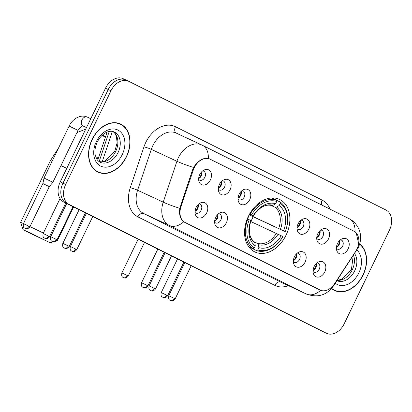 <?xml version="1.0" encoding="UTF-8"?>
<svg xmlns="http://www.w3.org/2000/svg" width="412" height="412" viewBox="0 0 412 412"><rect width="100%" height="100%" fill="white"/><g stroke="black" fill="none" stroke-linecap="round" stroke-linejoin="round"><path stroke-width="0.62" d="M248.405 216.274A29.015 21.048 114.9 0 0 254.997 252.01A29.015 21.048 114.9 0 0 286.057 235.118A29.015 21.048 114.9 0 0 279.46 199.382A29.015 21.048 114.9 0 0 248.405 216.274M226.373 222.696A8.214 5.959 -65.1 0 1 220.168 227.846A8.214 5.959 -65.1 0 1 214.946 224.216A8.214 5.959 -65.1 0 1 215.718 217.366A8.214 5.959 -65.1 0 1 220.312 212.674A8.214 5.959 -65.1 0 1 226.523 214.436A8.214 5.959 -65.1 0 1 226.373 222.696M214.631 222.207A4.929 3.574 114.9 0 0 215.553 222.913A4.929 3.574 114.9 0 0 220.827 220.044A4.929 3.574 114.9 0 0 219.704 213.972A4.929 3.574 114.9 0 0 218.576 213.725M305.091 262.089A8.214 5.959 -65.1 0 1 298.885 267.233A8.214 5.959 -65.1 0 1 293.663 263.603A8.214 5.959 -65.1 0 1 294.436 256.753A8.214 5.959 -65.1 0 1 299.03 252.062A8.214 5.959 -65.1 0 1 305.241 253.828A8.214 5.959 -65.1 0 1 305.091 262.089M293.349 261.594A4.929 3.574 114.9 0 0 294.266 262.3A4.929 3.574 114.9 0 0 299.539 259.431A4.929 3.574 114.9 0 0 298.422 253.365A4.929 3.574 114.9 0 0 297.294 253.117M324.769 271.935A8.214 5.959 -65.1 0 1 318.564 277.08A8.214 5.959 -65.1 0 1 313.341 273.45A8.214 5.959 -65.1 0 1 314.114 266.6A8.214 5.959 -65.1 0 1 318.708 261.914A8.214 5.959 -65.1 0 1 324.919 263.675A8.214 5.959 -65.1 0 1 324.769 271.935M313.027 271.446A4.929 3.574 114.9 0 0 313.949 272.147A4.929 3.574 114.9 0 0 319.223 269.278A4.929 3.574 114.9 0 0 318.1 263.211A4.929 3.574 114.9 0 0 316.972 262.964M206.695 212.85A8.214 5.959 -65.1 0 1 200.49 218A8.214 5.959 -65.1 0 1 195.267 214.364A8.214 5.959 -65.1 0 1 196.04 207.519A8.214 5.959 -65.1 0 1 200.634 202.828A8.214 5.959 -65.1 0 1 206.845 204.589A8.214 5.959 -65.1 0 1 206.695 212.85M194.953 212.36A4.929 3.574 114.9 0 0 195.87 213.066A4.929 3.574 114.9 0 0 201.144 210.197A4.929 3.574 114.9 0 0 200.026 204.125A4.929 3.574 114.9 0 0 198.898 203.878M230.066 189.778A8.214 5.959 -65.1 0 1 223.86 194.928A8.214 5.959 -65.1 0 1 218.643 191.297A8.214 5.959 -65.1 0 1 219.411 184.447A8.214 5.959 -65.1 0 1 224.004 179.756A8.214 5.959 -65.1 0 1 230.215 181.517A8.214 5.959 -65.1 0 1 230.066 189.778M218.329 189.288A4.929 3.574 114.9 0 0 219.246 189.994A4.929 3.574 114.9 0 0 224.519 187.125A4.929 3.574 114.9 0 0 223.397 181.053A4.929 3.574 114.9 0 0 222.269 180.811M249.744 199.624A8.214 5.959 -65.1 0 1 243.538 204.774A8.214 5.959 -65.1 0 1 238.321 201.144A8.214 5.959 -65.1 0 1 239.089 194.294A8.214 5.959 -65.1 0 1 243.683 189.602A8.214 5.959 -65.1 0 1 249.899 191.369A8.214 5.959 -65.1 0 1 249.744 199.624M238.007 199.135A4.929 3.574 114.9 0 0 238.924 199.841A4.929 3.574 114.9 0 0 244.198 196.972A4.929 3.574 114.9 0 0 243.08 190.905A4.929 3.574 114.9 0 0 241.947 190.658M308.784 229.17A8.214 5.959 -65.1 0 1 302.578 234.315A8.214 5.959 -65.1 0 1 297.356 230.684A8.214 5.959 -65.1 0 1 298.128 223.834A8.214 5.959 -65.1 0 1 302.722 219.148A8.214 5.959 -65.1 0 1 308.933 220.909A8.214 5.959 -65.1 0 1 308.784 229.17M297.042 228.681A4.929 3.574 114.9 0 0 297.964 229.381A4.929 3.574 114.9 0 0 303.237 226.512A4.929 3.574 114.9 0 0 302.114 220.446A4.929 3.574 114.9 0 0 300.987 220.199M328.462 239.017A8.214 5.959 -65.1 0 1 322.256 244.167A8.214 5.959 -65.1 0 1 317.039 240.531A8.214 5.959 -65.1 0 1 317.807 233.686A8.214 5.959 -65.1 0 1 322.4 228.995A8.214 5.959 -65.1 0 1 328.611 230.756A8.214 5.959 -65.1 0 1 328.462 239.017M316.725 238.527A4.929 3.574 114.9 0 0 317.642 239.228A4.929 3.574 114.9 0 0 322.915 236.359A4.929 3.574 114.9 0 0 321.793 230.293A4.929 3.574 114.9 0 0 320.665 230.045M348.14 248.863A8.214 5.959 -65.1 0 1 341.934 254.013A8.214 5.959 -65.1 0 1 336.717 250.378A8.214 5.959 -65.1 0 1 337.485 243.533A8.214 5.959 -65.1 0 1 342.078 238.842A8.214 5.959 -65.1 0 1 348.294 240.603A8.214 5.959 -65.1 0 1 348.14 248.863M336.403 248.374A4.929 3.574 114.9 0 0 337.32 249.08A4.929 3.574 114.9 0 0 342.593 246.211A4.929 3.574 114.9 0 0 341.471 240.139A4.929 3.574 114.9 0 0 340.343 239.892M210.388 179.931A8.214 5.959 -65.1 0 1 204.182 185.081A8.214 5.959 -65.1 0 1 198.96 181.445A8.214 5.959 -65.1 0 1 199.732 174.6A8.214 5.959 -65.1 0 1 204.326 169.909A8.214 5.959 -65.1 0 1 210.537 171.67A8.214 5.959 -65.1 0 1 210.388 179.931M198.646 179.441A4.929 3.574 114.9 0 0 199.568 180.147A4.929 3.574 114.9 0 0 204.841 177.278A4.929 3.574 114.9 0 0 203.719 171.207A4.929 3.574 114.9 0 0 202.591 170.959M217.407 218.453A4.929 3.574 -65.1 0 1 214.652 221.265A8.214 5.959 114.9 0 0 216.805 218.252A8.214 5.959 114.9 0 0 217.866 214.348A4.929 3.574 -65.1 0 1 217.407 218.453M296.125 257.845A4.929 3.574 -65.1 0 1 293.37 260.657A8.214 5.959 114.9 0 0 295.522 257.639A8.214 5.959 114.9 0 0 296.583 253.74A4.929 3.574 -65.1 0 1 296.125 257.845M315.803 267.692A4.929 3.574 -65.1 0 1 313.048 270.504A8.214 5.959 114.9 0 0 315.201 267.486A8.214 5.959 114.9 0 0 316.262 263.587A4.929 3.574 -65.1 0 1 315.803 267.692M197.729 208.606A4.929 3.574 -65.1 0 1 194.974 211.418A8.214 5.959 114.9 0 0 197.127 208.4A8.214 5.959 114.9 0 0 198.187 204.501A4.929 3.574 -65.1 0 1 197.729 208.606M218.35 188.346A8.214 5.959 114.9 0 0 220.497 185.333A8.214 5.959 114.9 0 0 221.563 181.429A4.929 3.574 -65.1 0 1 221.1 185.534A4.929 3.574 -65.1 0 1 218.35 188.351M240.778 195.381A4.929 3.574 -65.1 0 1 238.028 198.198A8.214 5.959 114.9 0 0 240.175 195.18A8.214 5.959 114.9 0 0 241.241 191.281A4.929 3.574 -65.1 0 1 240.778 195.381M299.818 224.926A4.929 3.574 -65.1 0 1 297.062 227.738A8.214 5.959 114.9 0 0 299.215 224.72A8.214 5.959 114.9 0 0 300.276 220.822A4.929 3.574 -65.1 0 1 299.818 224.926M319.496 234.773A4.929 3.574 -65.1 0 1 316.74 237.585A8.214 5.959 114.9 0 0 318.893 234.567A8.214 5.959 114.9 0 0 319.959 230.668A4.929 3.574 -65.1 0 1 319.496 234.773M339.174 244.62A4.929 3.574 -65.1 0 1 336.424 247.432A8.214 5.959 114.9 0 0 338.571 244.414A8.214 5.959 114.9 0 0 339.637 240.515A4.929 3.574 -65.1 0 1 339.174 244.62M201.422 175.687A4.929 3.574 -65.1 0 1 198.666 178.499A8.214 5.959 114.9 0 0 200.819 175.481A8.214 5.959 114.9 0 0 201.88 171.583A4.929 3.574 -65.1 0 1 201.422 175.687M193.254 170.125A14.78 10.722 -65.1 0 1 194.222 167.741A14.78 10.722 -65.1 0 1 210.043 159.135A14.78 10.722 -65.1 0 1 210.249 159.233L353.753 231.044A14.78 10.722 -65.1 0 1 355.649 251.392L334.59 283.698A14.78 10.722 -65.1 0 1 320.031 290.063A14.78 10.722 -65.1 0 1 319.825 289.966L185.086 222.542A14.78 10.722 -65.1 0 1 180.961 206.819L193.254 170.125L192.579 169.811M97.665 160.314L107.115 132.103M92.072 139.457A26.553 19.261 114.9 0 0 98.108 172.159A26.553 19.261 114.9 0 0 126.525 156.699A26.553 19.261 114.9 0 0 120.489 124.002A26.553 19.261 114.9 0 0 92.072 139.457M96.774 171.449A26.553 19.261 114.9 0 0 97.989 171.804M331.521 288.524A26.553 19.261 114.9 0 0 334.683 290.542A26.553 19.261 114.9 0 0 363.101 275.082A26.553 19.261 114.9 0 0 359.666 243.956M333.349 289.832A26.553 19.261 114.9 0 0 334.565 290.187M333.359 285.382A19.163 2.56 33.1 0 1 333.406 286.026C326.695 295.291 317.755 297.989 306.579 294.117A21.898 15.888 -65.1 0 1 306.281 293.972A19.163 13.189 116.6 0 0 320.639 290.316L183.711 221.79C180.229 219.04 178.932 214.559 179.817 208.343L192.579 169.806L194.83 165.609C199.073 160.062 203.564 157.678 208.302 158.45L209.811 159.027M356.277 233.027L358.672 243.899M126.046 80.046A16.423 11.912 114.9 0 0 125.82 79.938L123.085 78.666A16.423 11.912 114.9 0 0 105.508 88.23L60.24 181.872A16.423 11.912 114.9 0 0 63.747 201.988L323.662 331.954A16.423 11.912 114.9 0 0 323.883 332.062A16.423 11.912 114.9 0 1 323.662 331.954L66.481 203.26L326.392 333.226A16.423 11.912 114.9 0 0 326.618 333.334A16.423 11.912 114.9 0 0 344.2 323.77L389.469 230.128A16.423 11.912 114.9 0 0 385.956 210.012L128.781 81.319A16.423 11.912 114.9 0 0 128.554 81.21A16.423 11.912 114.9 0 0 110.977 90.769L65.704 184.411A16.423 11.912 114.9 0 0 69.216 204.532L326.392 333.226M60.24 181.872L62.974 183.144A16.423 11.912 114.9 0 0 66.481 203.26A16.423 11.912 114.9 0 1 62.974 183.144L108.243 89.497L62.974 183.144L65.704 184.411M125.82 79.938A16.423 11.912 114.9 0 0 108.243 89.497A16.423 11.912 114.9 0 1 125.82 79.938L128.554 81.21M120.144 124.141A26.553 19.261 114.9 0 0 119.089 123.44M320.927 330.682A16.423 11.912 114.9 0 0 321.149 330.79L326.618 333.334M126.35 156.612A26.28 19.06 114.9 0 0 120.376 124.249A26.28 19.06 114.9 0 0 92.247 139.544A26.28 19.06 114.9 0 0 98.221 171.912A26.28 19.06 114.9 0 0 126.35 156.612M331.696 288.318A26.28 19.06 114.9 0 0 334.796 290.295A26.28 19.06 114.9 0 0 362.926 274.995A26.28 19.06 114.9 0 0 359.583 244.234M27.305 231.879L50.254 242.802L31.348 233.439L23.144 229.7L27.305 231.879M57.011 239.908A20.533 0.294 25.8 0 1 57.567 240.258L56.49 240.634M247.437 218.89A20.255 14.693 114.9 0 0 248.251 217.34A20.255 14.693 114.9 0 0 249.317 214.817L283.59 230.823A23.541 17.077 114.9 0 0 279.182 205.537L280.284 203.255A26.059 18.906 114.9 0 1 285.238 231.647L285.269 231.688A27.156 19.699 114.9 0 0 280.078 201.947L280.284 203.255M257.727 249.914L256.563 250.589A27.156 19.699 114.9 0 0 282.884 236.617L282.853 236.576A26.059 18.906 114.9 0 1 257.727 249.914L258.829 247.638A23.541 17.077 114.9 0 0 281.211 235.752L250.656 221.476M254.4 241.926L257.51 243.374L258.37 244.661L258.829 247.638M285.269 231.688L253.076 216.697A26.008 18.864 -65.1 0 1 251.979 219.21A26.008 18.864 -65.1 0 1 250.754 221.522M256.563 250.589L249.229 247.056M276.55 200.304L280.078 201.947M248.802 246.855L253.014 248.812L254.173 248.137A26.059 18.906 114.9 0 1 249.224 219.745L247.823 219.071A27.156 19.699 114.9 0 0 253.014 248.812M247.823 219.071L247.282 218.818M285.238 231.647L283.59 230.823M281.211 235.752L282.853 236.576M249.224 219.745L250.867 220.569A23.541 17.077 114.9 0 0 255.28 245.856L254.173 248.137M279.182 205.537L276.545 207.071L274.984 207.236L270.957 205.367M254.199 241.736C249.147 237.673 248.06 230.648 250.944 220.662L250.867 220.569M255.28 245.856L254.817 242.884L253.962 241.597M249.657 213.89L251.608 214.817A26.059 18.906 114.9 0 1 276.73 201.478L276.529 200.17A27.156 19.699 114.9 0 0 250.208 214.142M276.529 200.17L271.76 197.956M276.73 201.478L275.628 203.76A23.541 17.077 114.9 0 0 253.251 215.641L251.608 214.817M253.251 215.641L253.323 215.733C259.339 207.334 265.441 203.93 271.621 205.531L272.991 205.289L275.628 203.76M272.991 205.289A21.058 15.275 114.9 0 0 253.323 215.733L249.584 214.013M253.076 216.697L249.317 214.817M52.041 161.442A20.533 0.294 -154.2 0 0 50.382 160.778L20.6 222.382A20.533 0.294 25.8 0 1 20.6 222.382A20.533 0.294 25.8 0 1 23.505 223.613M29.958 226.621A20.533 0.294 25.8 0 1 43.373 233.074M49.759 236.21A20.533 0.294 25.8 0 1 50.676 236.668C49.636 241.715 52.844 241.046 52.293 241.391A3.559 2.451 116.6 0 0 52.334 241.411A3.559 2.451 -63.4 0 0 56.104 239.243L50.681 236.663L66.723 203.477M78.007 130.367L52.896 182.315L44.022 178.025L69.139 126.077C70.771 122.694 73.12 120.036 76.174 118.095L79.212 116.699C82.04 115.813 84.718 115.937 87.251 117.075A4.929 3.574 -65.1 0 0 81.978 119.944A4.929 3.574 -65.1 0 0 82.833 125.866A4.929 3.574 -65.1 0 0 83.095 126.01C82.771 125.068 81.076 126.52 78.007 130.367L69.139 126.077M28.907 226.25L23.479 223.67C22.433 228.722 25.642 228.052 25.091 228.397A3.559 2.451 116.6 0 0 25.137 228.418A3.559 2.451 -63.4 0 0 28.907 226.25L29.885 226.765L49.28 186.646L42.874 183.546L44.022 178.025M185.086 222.542L184.751 222.387M180.961 206.819L180.286 206.505M319.825 289.966L319.491 289.811M288.333 285.634A27.372 19.858 -65.1 0 1 274.85 285.398L137.912 216.872A27.372 19.858 -65.1 0 1 130.269 187.759L143.968 146.868A27.372 19.858 -65.1 0 1 175.44 126.7L322.143 200.114A5.474 3.77 -63.4 0 0 321.705 204.975M322.143 200.114A27.372 19.858 -65.1 0 1 329.966 209.111M183.711 221.79A19.163 13.189 -63.4 0 1 169.347 225.446L143.716 213.534L280.649 282.055L306.281 293.972L169.347 225.446A21.898 15.888 -65.1 0 1 163.229 202.153L176.928 161.267A21.898 15.888 -65.1 0 1 178.365 157.734A21.898 15.888 -65.1 0 1 201.803 144.988A21.898 15.888 -65.1 0 1 202.107 145.132A19.163 13.189 116.6 0 1 202.344 145.245A19.163 13.189 116.6 0 1 208.302 158.45M355.01 231.827A19.163 13.189 -63.4 0 0 349.046 218.659L202.344 145.245L176.176 133.071A21.898 15.888 114.9 0 0 152.734 145.822A21.898 15.888 114.9 0 0 151.297 149.355L137.598 190.241A21.898 15.888 114.9 0 0 143.716 213.534A5.474 3.77 -63.4 0 0 137.912 216.872M193.625 167.488A19.163 2.019 18.5 0 1 176.928 161.267L151.297 149.355A5.474 0.577 -161.5 0 0 143.968 146.868M130.269 187.759A5.474 0.577 -161.5 0 1 137.598 190.241L163.229 202.153A19.163 2.019 18.5 0 0 179.817 208.343M356.818 249.353A19.163 2.56 33.1 0 1 356.874 250.027A19.972 14.487 114.9 0 1 358.831 272.945A19.972 14.487 114.9 0 1 335.25 283.193M110.977 90.769L105.508 88.23M69.216 204.532L63.747 201.988M274.85 285.398A5.474 3.77 -63.4 0 1 280.649 282.055A21.898 15.888 114.9 0 0 280.948 282.199L306.579 294.117M175.44 126.7A5.474 3.77 -63.4 0 0 176.331 133.148M112.363 131.407L102.186 161.772M99.122 161.633A16.686 12.103 114.9 0 0 115.684 151.431A16.686 12.103 114.9 0 0 113.099 131.562M100.214 162.256A16.686 12.103 114.9 0 0 118.074 152.543A16.686 12.103 114.9 0 0 114.284 131.995C111.925 131.052 109.582 131.073 107.254 132.046C103.237 133.637 99.9 136.975 97.247 142.073C94.811 147.548 94.291 152.445 95.697 156.761C96.439 159.207 97.943 161.035 100.214 162.256M122.256 154.562A19.972 14.487 114.9 0 0 117.992 130.099A19.972 14.487 114.9 0 0 96.341 141.594A19.972 14.487 114.9 0 0 100.605 166.057A19.972 14.487 114.9 0 0 122.256 154.562M337.134 280.299A16.686 12.103 114.9 0 0 352.26 269.814A16.686 12.103 114.9 0 0 353.558 255.11M336.887 280.685A16.686 12.103 114.9 0 0 354.65 270.926A16.686 12.103 114.9 0 0 354.572 253.555M66.765 168.369A20.533 0.294 -154.2 0 0 60.976 165.603M257.51 243.374A20.255 14.693 114.9 0 0 276.303 233.398M280.418 229.293A21.058 15.275 114.9 0 0 276.545 207.071M258.37 244.661A21.058 15.275 114.9 0 0 278.038 234.222M250.939 220.662A21.058 15.275 114.9 0 0 254.817 242.884M278.687 228.469A20.255 14.693 114.9 0 0 274.984 207.236M48.585 236.097L43.157 233.516C42.112 238.569 45.32 237.899 44.769 238.244A3.559 2.451 116.6 0 0 44.815 238.27A3.559 2.451 -63.4 0 0 48.585 236.097L49.569 236.612L65.807 203.018M101.295 136.181L102.773 135.857A4.929 3.574 -65.1 0 1 102.511 135.713A4.929 3.574 -65.1 0 1 102.094 135.393M68.263 245.943L62.84 243.363C61.795 248.415 65.003 247.746 64.447 248.096A3.559 2.451 116.6 0 0 64.493 248.117A3.559 2.451 -63.4 0 0 68.263 245.943L69.247 246.458L85.485 212.87M127.303 275.489L121.875 272.904C120.829 277.961 124.038 277.286 123.487 277.637A3.559 2.451 116.6 0 0 123.533 277.657A3.559 2.451 -63.4 0 0 127.303 275.489L128.281 276.004L144.524 242.411M146.981 285.336L141.553 282.75C140.507 287.808 143.716 287.138 143.165 287.483A3.559 2.451 116.6 0 0 143.211 287.504A3.559 2.451 -63.4 0 0 146.981 285.336L147.965 285.851L164.203 252.257M166.659 295.183L161.236 292.602C160.191 297.655 163.399 296.985 162.843 297.33A3.559 2.451 116.6 0 0 162.889 297.351A3.559 2.451 -63.4 0 0 166.659 295.183L167.643 295.698L183.881 262.104M96.846 159.207A4.929 3.574 -65.1 0 1 98.401 158.115M73.089 206.664L57.088 239.758L56.104 239.243M75.787 249.09L70.359 246.51C69.314 251.562 72.522 250.893 71.971 251.238A3.559 2.451 116.6 0 0 72.012 251.258A3.559 2.451 -63.4 0 0 75.787 249.09L76.766 249.605L92.767 216.511M154.5 288.477L149.077 285.897C148.032 290.954 151.24 290.28 150.689 290.63A3.559 2.451 116.6 0 0 150.73 290.651A3.559 2.451 -63.4 0 0 154.5 288.477L155.484 288.997L171.485 255.904M174.178 298.329L168.755 295.744C167.71 300.801 170.918 300.132 170.367 300.477A3.559 2.451 116.6 0 0 170.408 300.497A3.559 2.451 -63.4 0 0 174.178 298.329L175.162 298.844L191.163 265.75M320.031 290.063L319.594 289.863M210.043 159.135L209.265 158.775M333.406 286.026L358.306 247.488C360.304 243.353 360.979 238.95 360.325 234.273C360.103 230.179 356.076 221.888 349.046 218.659M99.122 161.607L109.216 131.48M113.032 131.546L114.752 133.21L116.364 136.254L117.121 142.825L114.855 151.07L104.813 161.107L101.45 161.834L99.071 161.592M117.873 123.085L120.376 124.249M95.718 170.748L98.221 171.912M353.238 255.605L351.431 269.453L341.388 279.491L337.191 280.212M332.299 289.131L334.796 290.295M85.717 129.162L76.92 132.613M58.705 147.656L50.382 160.778M50.254 242.802L53.349 241.726M73.666 206.953L57.567 240.258M23.144 229.7L20.6 222.387M90.774 118.707L87.251 117.075M49.28 186.646L52.896 182.315M105.647 136.49L102.495 135.028M86.484 127.581L83.095 126.01M23.479 223.67L42.874 183.546M29.885 226.765C26.6 230.72 25.039 227.785 25.178 228.439L25.091 228.397M105.441 137.098L102.773 135.857M43.157 233.516L60.049 198.574M49.569 236.612C46.278 240.567 44.723 237.631 44.856 238.291L44.769 238.244M62.84 243.363L79.119 209.682M69.247 246.458C65.956 250.414 64.401 247.478 64.535 248.137L64.447 248.096M121.875 272.904L138.159 239.228M128.281 276.004C124.996 279.954 123.435 277.024 123.574 277.678L123.487 277.637M141.553 282.75L157.837 249.075M147.965 285.851C144.674 289.806 143.118 286.87 143.252 287.524L143.165 287.483M161.236 292.602L177.515 258.921M167.643 295.698C164.352 299.653 162.797 296.717 162.931 297.371L162.843 297.33M95.821 157.121L98.669 157.317M57.088 239.758C53.797 243.713 52.242 240.778 52.381 241.432L52.293 241.391M70.359 246.51L86.402 213.328M76.766 249.605C73.48 253.56 71.92 250.625 72.059 251.279L71.971 251.238M149.077 285.897L165.119 252.716M155.484 288.997C152.193 292.947 150.638 290.017 150.771 290.671L150.689 290.63M168.755 295.744L184.797 262.562M175.162 298.844C171.876 302.799 170.316 299.864 170.455 300.518L170.367 300.477"/></g></svg>
